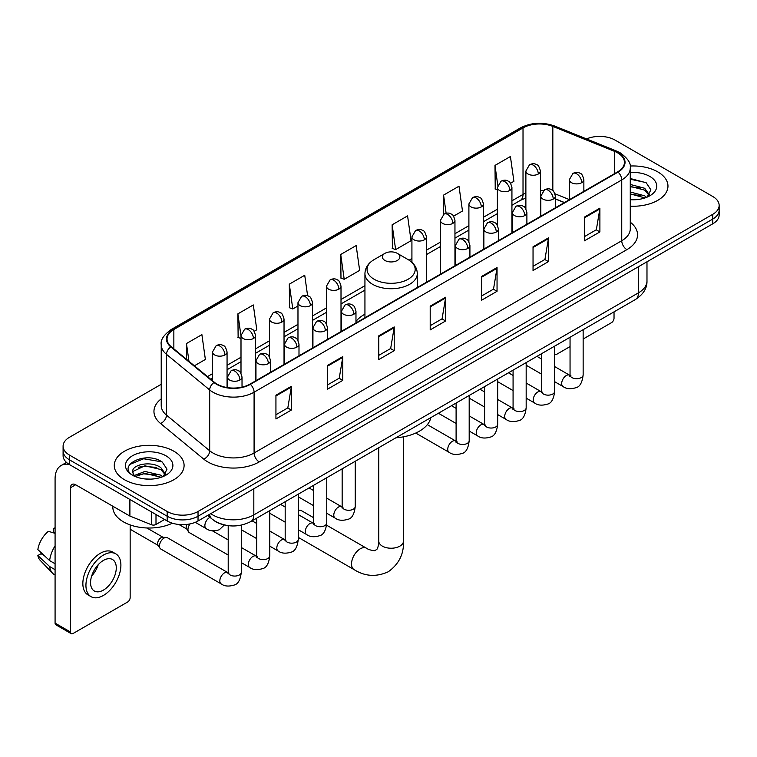 <?xml version="1.0" encoding="UTF-8"?>
<svg xmlns="http://www.w3.org/2000/svg" width="757" height="757" viewBox="0 0 757 757"><rect width="100%" height="100%" fill="white"/><g stroke="black" fill="none" stroke-linecap="round" stroke-linejoin="round"><path stroke-width="1.14" d="M364.94 314.212A38.541 22.256 0 0 0 355.97 321.413M564.353 202.621L555.383 198.996M222.596 524.478A21.821 12.595 180 0 1 213.786 520.352M161.222 384.301L69.483 437.272A21.821 12.595 0 0 0 63.096 446.176L63.096 455.676A21.821 12.595 0 0 0 69.483 464.58L167.183 520.986A21.821 12.595 0 0 0 198.031 520.986L712.763 223.817A21.821 12.595 0 0 0 719.15 214.912L719.15 210.162A21.821 12.595 0 0 1 712.763 219.066A21.821 12.595 0 0 0 719.15 210.162L719.15 205.412A21.821 12.595 0 0 0 712.763 196.498L615.062 140.092A21.821 12.595 0 0 0 586.543 138.928M63.096 446.176A21.821 12.595 0 0 0 69.483 455.08L167.183 511.486A21.821 12.595 0 0 0 198.031 511.486L198.031 516.236L712.763 219.066L198.031 516.236A21.821 12.595 0 0 1 167.183 516.236A21.821 12.595 0 0 0 198.031 516.236L198.031 520.986M69.483 455.08L69.483 459.83L167.183 516.236L69.483 459.83A21.821 12.595 0 0 1 63.096 450.926A21.821 12.595 0 0 0 69.483 459.83L69.483 464.58M657.738 171.858A34.907 20.155 0 0 0 630.127 166.029A34.907 20.155 0 0 1 657.738 171.858A34.907 20.155 0 0 1 667.967 186.108A34.907 20.155 0 0 0 657.738 171.858M173.864 451.219A34.907 20.155 0 0 0 135.825 446.857A34.907 20.155 0 0 0 114.279 465.47A34.907 20.155 0 0 0 124.498 479.72A34.907 20.155 0 0 0 162.547 484.092A34.907 20.155 0 0 0 184.093 465.47A34.907 20.155 0 0 0 173.864 451.219A34.907 20.155 0 0 0 135.825 446.857A34.907 20.155 0 0 0 114.279 465.47A34.907 20.155 0 0 0 124.498 479.72A34.907 20.155 0 0 0 162.547 484.092A34.907 20.155 0 0 0 184.093 465.47A34.907 20.155 0 0 0 173.864 451.219M617.627 152.857A23.268 13.437 180 0 1 624.449 162.358A23.268 13.437 180 0 1 617.627 171.858L249.971 384.13A23.268 13.437 180 0 1 214.449 382.332L171.252 346.715A23.268 13.437 180 0 1 167.042 339.004A23.268 13.437 180 0 1 173.855 329.503L523.021 127.914A23.268 13.437 180 0 1 552.828 126.41L614.523 151.353A23.268 13.437 180 0 1 617.627 152.857M618.043 152.621A23.855 13.768 0 0 0 614.854 151.078L553.159 126.135A23.855 13.768 0 0 0 522.614 127.678L173.448 329.267A23.855 13.768 0 0 0 170.779 346.905L213.976 382.522A23.855 13.768 0 0 0 250.378 384.367L618.043 172.094A23.855 13.768 0 0 0 618.043 152.621M275.936 395.201L275.936 418.952L291.36 410.048L291.36 386.297L275.936 395.201M275.936 414.741L287.821 407.881L291.303 387.082A5.819 3.359 -120 0 0 291.36 386.297M287.717 407.938L291.36 410.048M327.355 365.517L327.355 389.268L342.789 380.355L342.789 356.604L327.355 365.517M327.355 385.048L339.24 378.188L342.722 357.399A5.819 3.359 -120 0 0 342.789 356.604M339.136 378.254L342.789 380.355M378.784 335.824L378.784 359.575L394.208 350.671L394.208 326.92L378.784 335.824M378.784 355.364L390.659 348.504L394.142 327.705A5.819 3.359 -120 0 0 394.208 326.92M390.555 348.561L394.208 350.671M584.461 217.079L584.461 240.821L599.894 231.916L599.894 208.166L584.461 217.079M584.461 236.61L596.346 229.75L599.828 208.96A5.819 3.359 -120 0 0 599.894 208.166M596.242 229.816L599.894 231.916M533.042 246.763L533.042 270.514L548.465 261.61L548.465 237.859L533.042 246.763M533.042 266.303L544.926 259.443L548.409 238.644A5.819 3.359 -120 0 0 548.465 237.859M544.822 259.5L548.465 261.61M481.622 276.447L481.622 300.198L497.046 291.294L497.046 267.543L481.622 276.447M481.622 295.987L493.507 289.127L496.989 268.328A5.819 3.359 -120 0 0 497.046 267.543M493.403 289.183L497.046 291.294M430.203 306.14L430.203 329.891L445.627 320.977L445.627 297.236L430.203 306.14M430.203 325.671L442.079 318.811L445.561 298.021A5.819 3.359 -120 0 0 445.627 297.236M441.974 318.877L445.627 320.977M630.269 206.197A34.907 20.155 0 0 0 667.967 186.108A34.907 20.155 0 0 1 630.269 206.197M198.031 511.486L712.763 214.316A21.821 12.595 0 0 0 719.15 205.412M254.172 331.282L256.793 329.768L253.311 304.948L237.887 313.852L238.133 337.461M194.398 365.792L205.374 359.452L201.892 334.641L186.468 343.546L186.468 359.253M392.145 224.791L395.627 249.611L411.06 240.707L407.578 215.887L392.145 224.791L392.4 248.4M453.585 216.152L462.48 211.014L458.997 186.203L443.574 195.107L443.574 214.401M510.559 183.26L513.899 181.33L510.417 156.51L494.993 165.414L495.239 189.023M307.607 295.76L304.73 275.264L289.306 284.168L289.553 307.777M340.726 254.484L344.208 279.295L359.641 270.391L356.159 245.571L340.726 254.484L340.981 278.084M344.208 279.295L340.726 277.999M395.627 249.611L392.145 248.305M443.574 195.107L446.119 213.294M497.387 189.827L494.993 188.928M494.993 165.414L497.765 185.191M289.306 284.168L292.789 308.988L297.974 305.989M292.789 308.988L289.306 307.683M241 338.53L237.887 337.367M237.887 313.852L241 336.051M186.468 343.546L188.957 361.307M630.269 199.545L634.593 199.772M630.269 192.004L644.68 195.808L646.601 197.34M630.269 193.896L645.021 197.927M630.269 184.462L644.68 188.266L649.402 194.786M630.269 186.354L644.68 190.149L649.023 195.278M630.269 199.706A23.704 13.683 0 0 0 649.818 195.789A23.704 13.683 0 0 0 649.818 176.428A23.704 13.683 0 0 0 630.269 172.52M647.159 197.113L650.878 189.818L646.175 182.74L630.269 178.501M630.269 179.239L645.853 182.522M630.269 186.78L640.611 188.067M630.269 194.322L640.611 195.609M554.654 353.831A3.634 2.101 120 0 0 555.136 354.323A3.634 2.101 120 0 0 556.953 354.144L570.049 346.583M583.145 339.022L611.457 322.681A3.634 2.101 120 0 0 614.031 318.224L614.031 311.856M384.953 260.474A8.724 5.034 0 0 0 397.293 260.474A8.724 5.034 0 0 0 397.293 253.349L408.127 259.604A24.054 13.881 0 0 1 408.127 279.248A24.054 13.881 0 0 1 374.119 279.248A24.054 13.881 0 0 1 374.119 259.604C368.195 263.124 365.139 267.798 364.94 273.627A26.183 15.112 0 0 0 372.605 284.31A26.183 15.112 0 0 0 401.144 287.584A26.183 15.112 0 0 0 417.296 273.627C417.107 267.798 414.051 263.124 408.127 259.604L397.293 253.349A8.724 5.034 0 0 0 384.953 253.349A8.724 5.034 0 0 0 384.953 260.474M395.93 437.783A39.998 23.088 0 0 0 430.828 417.627M313.663 517.722L301.655 510.786A12.358 7.135 120 0 0 298.267 510.322M228.207 555.051L189.307 532.597A6.548 3.776 -60 0 1 188.493 531.783A6.548 3.776 -60 0 1 187.954 529.597A6.548 3.776 -60 0 1 190.045 523.92M188.493 531.783L186.544 528.66A4.731 2.725 -60 0 1 186.156 527.08A4.731 2.725 -60 0 1 186.79 524.44M159.472 546.043A6.548 3.776 -60 0 1 164.099 538.028A6.548 3.776 -60 0 1 166.256 537.404A6.548 3.776 -60 0 1 167.373 537.707L227.734 572.557A6.548 3.776 -60 0 0 224.753 572.727A6.548 3.776 -60 0 0 224.469 572.888A6.548 3.776 -60 0 0 220.192 578.651A6.548 3.776 -60 0 0 221.195 583.893L160.825 549.043A6.548 3.776 -60 0 1 160.001 548.238A6.548 3.776 -60 0 1 159.472 546.043M160.001 548.238L158.052 545.106A4.731 2.725 -60 0 1 157.664 543.526A4.731 2.725 -60 0 1 161.014 537.735A4.731 2.725 -60 0 1 162.575 537.281L166.256 537.404M155.999 514.533L155.999 524.478L164.61 519.501M69.237 464.438A29.088 16.796 -120 0 0 61.109 465.517A29.088 16.796 -120 0 0 55.081 478.831L55.081 623.115L70.515 632.019L70.515 487.735A7.277 4.201 60 0 1 72.019 484.414A7.277 4.201 60 0 1 75.653 484.773L129.419 515.81L129.419 499.185M70.515 632.019A3.634 2.101 120 0 0 71.262 633.685L55.838 624.78A3.634 2.101 -60 0 1 55.081 623.115M71.262 633.685A3.634 2.101 120 0 0 73.079 633.505L127.583 602.042A3.634 2.101 120 0 0 130.157 597.585L130.157 524.923M155.999 524.478A3.634 2.101 180 0 1 151.343 524.715L129.901 516.047A3.634 2.101 180 0 1 129.419 515.81M103.416 590.1A18.177 10.494 120 0 0 115.301 574.08A18.177 10.494 120 0 0 112.509 559.518A18.177 10.494 120 0 0 103.416 560.417A18.177 10.494 120 0 0 91.54 576.437A18.177 10.494 120 0 0 94.332 590.999A18.177 10.494 120 0 0 103.416 590.1M91.673 576.011A18.177 10.494 120 0 0 98.202 564.713M55.081 528.812L53.539 528.348L53.539 531.991L55.081 532.89M115.783 553.85L112.698 552.061A24.726 14.279 120 0 0 100.331 553.291A24.726 14.279 120 0 0 84.178 575.074A24.726 14.279 120 0 0 87.973 594.888L91.058 596.667A24.726 14.279 120 0 0 103.416 595.447A24.726 14.279 120 0 0 119.568 573.664A24.726 14.279 120 0 0 115.783 553.85A24.726 14.279 120 0 0 103.416 555.07A24.726 14.279 120 0 0 87.263 576.862A24.726 14.279 120 0 0 91.058 596.667M55.081 545.806A23.997 13.853 120 0 0 49.621 560.596L37.85 549.582A18.906 10.92 120 0 1 48.401 531.31L55.081 533.344M55.081 563.747L49.621 560.596M44.218 555.543L41.01 553.698L37.85 555.524L49.621 566.539L55.081 569.69M49.621 566.539A23.997 13.853 120 0 0 52.583 573.238A23.997 13.853 120 0 0 54.4 574.667L55.081 575.065M55.081 527.913A18.906 10.92 120 0 0 53.539 528.348M37.85 555.524A18.906 10.92 120 0 0 40.083 560.227L52.583 573.238M112.821 506.234L112.821 507.039A36.364 20.988 0 0 0 123.476 521.876A36.364 20.988 0 0 0 172.369 523.201M145.24 478.973L150.728 479.134M134.349 475.491L144.928 471.45L160.806 475.169L162.727 476.702M135.323 476.503L144.928 473.343L161.146 477.288M134.509 476.219L132.816 472.245A16.436 9.491 0 0 0 135.465 476.636M165.528 474.147L160.806 467.627C150.936 460.265 130.639 464.807 132.816 472.245L132.749 471.516M132.853 472.472L133.308 471.251L144.928 465.801L160.806 469.51L165.158 474.639M163.285 476.475L167.004 469.179L162.301 462.101C145.675 450.15 116.114 465.905 133.185 475.557L134.027 476.077M165.944 455.79A23.704 13.683 0 0 0 132.418 455.79A23.704 13.683 0 0 0 132.418 475.15A23.704 13.683 0 0 0 165.944 475.15A23.704 13.683 0 0 0 165.944 455.79M129.712 464.476L143.641 458.77L161.989 461.884M138.408 467.258L143.641 466.312L156.737 467.429M138.408 474.8L143.641 473.854L156.737 474.97M210.739 513.653A29.088 16.796 0 0 0 212.689 514.902A29.088 16.796 0 0 0 253.822 514.902L638.454 292.836A29.088 16.796 0 0 0 646.98 280.961C647.188 288.18 643.346 294.359 635.445 299.498L250.813 521.564A14.544 8.393 60 0 0 253.822 514.902L253.822 488.776M638.454 266.71L638.454 292.836A14.544 8.393 60 0 1 635.445 299.498M209.557 514.334A14.544 9.727 129.5 0 0 212.092 519.065L207.673 515.422M712.763 223.817L712.763 214.316M167.183 520.986L167.183 511.486M630.269 222.198A36.364 20.988 180 0 1 626.891 249.64L259.225 461.912A7.277 4.201 60 0 1 254.087 453.008L621.743 240.735A29.088 16.796 0 0 0 630.269 228.86L630.269 168.063A29.088 16.796 180 0 1 621.743 179.939A7.277 4.201 -120 0 0 618.043 172.094M259.225 461.912A36.364 20.988 180 0 1 207.806 461.912A36.364 20.988 180 0 1 203.728 459.111L160.531 423.485A36.364 20.988 180 0 1 161.222 398.854M212.944 453.008A29.088 16.796 0 0 0 254.087 453.008L254.087 392.202A29.088 16.796 180 0 1 209.689 389.959L166.483 354.342A29.088 16.796 180 0 1 161.222 344.709L161.222 405.506A29.088 16.796 0 0 0 166.483 415.139L209.689 450.765A29.088 16.796 0 0 0 212.944 453.008M630.269 168.063C631.234 163.512 627.894 158.45 620.238 152.857L616.416 151.003A7.277 3.407 112 0 0 614.854 151.078M616.416 151.003L554.72 126.059C542.674 121.792 531.234 122.416 520.419 127.914A7.277 4.201 60 0 1 522.614 127.678M173.448 329.267A7.277 4.201 -120 0 0 171.252 329.503C163.701 334.925 160.361 339.997 161.222 344.709M170.779 346.905A7.277 4.864 129.5 0 0 166.483 354.342L166.483 415.139A7.277 4.864 -50.5 0 1 160.531 423.485M554.72 126.059A7.277 3.407 112 0 0 553.159 126.135M213.976 382.522A7.277 4.864 129.5 0 0 209.689 389.959L209.689 450.765A7.277 4.864 -50.5 0 1 203.728 459.111M250.378 384.367A7.277 4.201 60 0 1 254.087 392.202L621.743 179.939L621.743 240.735A7.277 4.201 60 0 0 626.891 249.64M173.855 329.503L173.855 348.863M614.523 151.353L614.523 173.656M552.828 126.41L552.828 190.613M569.321 199.583L554.985 193.792M543.327 190.669A23.268 13.437 0 0 0 540.422 190.499M525.878 193.016A23.268 13.437 0 0 0 523.021 194.417L511.931 200.823M523.021 127.914L523.021 194.417A13.087 7.561 60 0 1 520.314 200.406L511.931 205.251M497.387 209.216L483.439 217.268M468.895 225.671L454.957 233.714M440.413 242.117L426.465 250.16M411.922 258.563L409.092 260.2M364.94 285.682L341.01 299.507M326.466 307.9L312.518 315.953M297.974 324.346L284.036 332.399M269.492 340.792L255.544 348.845M241 357.247L227.062 365.29M212.509 373.693L207.494 376.589M555.43 198.854A13.087 6.132 -68 0 1 555.383 198.836L564.504 202.526M430.203 306.888L445.561 298.021M481.622 277.204L496.989 268.328M533.042 247.511L548.409 238.644M584.461 217.827L599.828 208.96M378.784 336.581L394.142 327.705M327.355 366.265L342.722 357.399M275.936 395.958L291.303 387.082M403.481 436.817L403.481 541.094A12.358 7.135 180 0 1 399.866 546.138A12.358 7.135 180 0 1 382.38 546.138A12.358 7.135 180 0 1 378.755 541.094C378.945 541.993 378.434 547.169 376.863 549.412L374.601 550.717C370.864 550.301 368.148 549.468 366.445 548.2L326.627 525.207M403.481 541.094C404.011 553.887 398.939 564.107 388.265 571.772C376.305 577.184 364.912 576.465 354.087 569.605A12.358 7.135 -60 0 1 352.194 559.707A12.358 7.135 -60 0 1 360.266 548.806A12.358 7.135 -60 0 1 366.445 548.2M581.736 182.664A7.277 4.201 0 0 0 583.865 179.693C582.72 175.492 581.565 173.429 580.42 173.514C578.31 172.028 575.822 171.99 572.964 173.4A7.277 4.201 60 0 1 576.597 173.76A7.277 4.201 -120 0 1 581.736 182.664A7.277 4.201 0 0 1 571.459 182.664A7.277 4.201 0 0 1 569.321 179.693L572.964 173.4M554.654 381.689L563.038 386.534A6.548 3.776 -60 0 1 562.035 381.291A6.548 3.776 -60 0 1 566.312 375.519A6.548 3.776 -60 0 1 566.605 375.358A6.548 3.776 -60 0 1 569.586 375.198L554.654 366.577M570.428 375.86L569.841 376.343L570.049 374.923A6.548 3.776 -0 0 0 571.97 377.601A6.548 3.776 -0 0 0 580.922 377.762A6.548 3.776 -0 0 0 583.145 374.923C582.247 382.531 579.89 386.77 576.077 387.66C570.608 389.325 566.264 388.947 563.038 386.534M553.253 199.11A7.277 4.201 0 0 0 555.383 196.148C554.228 191.937 553.083 189.875 551.929 189.96C549.828 188.474 547.339 188.436 544.472 189.846A7.277 4.201 60 0 1 548.106 190.206A7.277 4.201 -120 0 1 553.253 199.11A7.277 4.201 0 0 1 542.968 199.11A7.277 4.201 0 0 1 540.839 196.148L544.472 189.846M526.172 398.135L534.556 402.979A6.548 3.776 -60 0 1 533.553 397.737A6.548 3.776 -60 0 1 537.83 391.965A6.548 3.776 -60 0 1 538.113 391.814A6.548 3.776 -60 0 1 541.094 391.643L526.172 383.023M541.936 392.306L541.359 392.788L541.567 391.369A6.548 3.776 -0 0 0 543.479 394.047A6.548 3.776 -0 0 0 552.44 394.208A6.548 3.776 -0 0 0 554.654 391.369C553.755 398.977 551.408 403.216 547.595 404.106C542.126 405.771 537.773 405.392 534.556 402.979M524.762 215.556A7.277 4.201 0 0 0 526.891 212.594C525.746 208.383 524.592 206.32 523.447 206.406C521.336 204.92 518.848 204.882 515.99 206.292A7.277 4.201 60 0 1 519.624 206.652A7.277 4.201 -120 0 1 524.762 215.556A7.277 4.201 0 0 1 514.476 215.556A7.277 4.201 0 0 1 512.347 212.594L515.99 206.292M497.68 414.581L506.064 419.425A6.548 3.776 -60 0 1 505.061 414.183A6.548 3.776 -60 0 1 509.338 408.411A6.548 3.776 -60 0 1 509.631 408.26A6.548 3.776 -60 0 1 512.612 408.089L497.68 399.469M513.454 408.752L512.868 409.234L513.076 407.824A6.548 3.776 -0 0 0 514.997 410.493A6.548 3.776 -0 0 0 523.948 410.654A6.548 3.776 -0 0 0 526.172 407.824C525.273 415.423 522.917 419.662 519.103 420.551C513.634 422.217 509.291 421.838 506.064 419.425M496.28 232.011A7.277 4.201 0 0 0 498.409 229.04C497.254 224.829 496.1 222.776 494.955 222.851C492.854 221.366 490.366 221.328 487.499 222.738A7.277 4.201 60 0 1 491.132 223.097A7.277 4.201 -120 0 1 496.28 232.011A7.277 4.201 0 0 1 485.994 232.011A7.277 4.201 0 0 1 483.865 229.04L487.499 222.738M469.189 431.036L477.582 435.871A6.548 3.776 -60 0 1 476.579 430.629A6.548 3.776 -60 0 1 480.846 424.857A6.548 3.776 -60 0 1 481.14 424.705A6.548 3.776 -60 0 1 484.12 424.535L469.189 415.915M484.963 425.197L484.376 425.68L484.594 424.27A6.548 3.776 -0 0 0 486.505 426.939A6.548 3.776 -0 0 0 495.466 427.099A6.548 3.776 -0 0 0 497.68 424.27C496.781 431.868 494.425 436.117 490.621 437.007C485.152 438.663 480.799 438.294 477.582 435.871M467.788 248.457A7.277 4.201 0 0 0 469.917 245.486C468.763 241.284 467.618 239.221 466.473 239.297C464.363 237.812 461.874 237.774 459.016 239.184A7.277 4.201 60 0 1 462.65 239.543A7.277 4.201 -120 0 1 467.788 248.457A7.277 4.201 0 0 1 457.502 248.457A7.277 4.201 0 0 1 455.373 245.486L459.016 239.184M415.725 433.061L449.09 452.317A6.548 3.776 -60 0 1 448.087 447.075A6.548 3.776 -60 0 1 452.364 441.312A6.548 3.776 -60 0 1 452.658 441.151A6.548 3.776 -60 0 1 455.638 440.981L427.345 424.649M456.48 441.643L455.894 442.126L456.102 440.716A6.548 3.776 -0 0 0 458.023 443.384A6.548 3.776 -0 0 0 466.974 443.545A6.548 3.776 -0 0 0 469.189 440.716C468.299 448.314 465.943 452.563 462.13 453.452C456.66 455.108 452.317 454.739 449.09 452.317M353.841 314.24A7.277 4.201 0 0 0 355.97 311.269C354.815 307.068 353.67 305.005 352.516 305.09C350.415 303.604 347.927 303.566 345.06 304.976A7.277 4.201 60 0 1 348.703 305.336A7.277 4.201 -120 0 1 353.841 314.24A7.277 4.201 0 0 1 343.555 314.24A7.277 4.201 0 0 1 341.426 311.269L345.06 304.976M326.759 513.265L335.143 518.11A6.548 3.776 -60 0 1 334.14 512.868A6.548 3.776 -60 0 1 338.417 507.095A6.548 3.776 -60 0 1 338.701 506.935A6.548 3.776 -60 0 1 341.691 506.774L326.759 498.153M342.533 507.436L341.946 507.919L342.155 506.499A6.548 3.776 -0 0 0 344.066 509.177A6.548 3.776 -0 0 0 353.027 509.338A6.548 3.776 -0 0 0 355.241 506.499C354.342 514.107 351.996 518.346 348.182 519.236C342.713 520.901 338.37 520.523 335.143 518.11M325.349 330.686A7.277 4.201 0 0 0 327.488 327.724C326.333 323.513 325.179 321.451 324.034 321.536C321.924 320.05 319.445 320.012 316.577 321.422A7.277 4.201 60 0 1 320.211 321.782A7.277 4.201 -120 0 1 325.349 330.686A7.277 4.201 0 0 1 315.073 330.686A7.277 4.201 0 0 1 312.934 327.724L316.577 321.422M298.267 529.711L306.651 534.556A6.548 3.776 -60 0 1 305.648 529.313A6.548 3.776 -60 0 1 309.925 523.541A6.548 3.776 -60 0 1 310.219 523.39A6.548 3.776 -60 0 1 313.199 523.219L298.267 514.599M314.041 523.882L313.455 524.364L313.663 522.945A6.548 3.776 -0 0 0 315.584 525.623A6.548 3.776 -0 0 0 324.535 525.784A6.548 3.776 -0 0 0 326.759 522.945C325.86 530.553 323.504 534.792 319.691 535.682C314.221 537.347 309.878 536.968 306.651 534.556M296.867 347.132A7.277 4.201 0 0 0 298.996 344.17C297.842 339.959 296.697 337.896 295.542 337.982C293.442 336.496 290.953 336.458 288.086 337.868A7.277 4.201 60 0 1 291.719 338.228A7.277 4.201 -120 0 1 296.867 347.132A7.277 4.201 0 0 1 286.581 347.132A7.277 4.201 0 0 1 284.452 344.17L288.086 337.868M269.785 546.157L278.169 551.001A6.548 3.776 -60 0 1 277.166 545.759A6.548 3.776 -60 0 1 281.443 539.987A6.548 3.776 -60 0 1 281.727 539.836A6.548 3.776 -60 0 1 284.708 539.665L269.785 531.045M285.55 540.328L284.973 540.81L285.181 539.4A6.548 3.776 -0 0 0 287.092 542.069A6.548 3.776 -0 0 0 296.053 542.23A6.548 3.776 -0 0 0 298.267 539.4C297.369 546.999 295.022 551.238 291.208 552.127C285.739 553.793 281.396 553.414 278.169 551.001M268.375 363.587A7.277 4.201 0 0 0 270.504 360.616C269.36 356.405 268.205 354.352 267.06 354.427C264.95 352.942 262.461 352.904 259.604 354.314A7.277 4.201 60 0 1 263.237 354.673A7.277 4.201 -120 0 1 268.375 363.587A7.277 4.201 0 0 1 258.09 363.587A7.277 4.201 0 0 1 255.961 360.616L259.604 354.314M241.294 562.612L249.678 567.447A6.548 3.776 -60 0 1 248.675 562.205A6.548 3.776 -60 0 1 252.952 556.433A6.548 3.776 -60 0 1 253.245 556.281A6.548 3.776 -60 0 1 256.226 556.111L241.294 547.491M257.068 556.774L256.481 557.256L256.689 555.846A6.548 3.776 -0 0 0 258.61 558.515A6.548 3.776 -0 0 0 267.562 558.675A6.548 3.776 -0 0 0 269.785 555.846C268.886 563.445 266.53 567.693 262.717 568.583C257.248 570.239 252.904 569.87 249.678 567.447M239.893 380.033A7.277 4.201 0 0 0 242.022 377.062C240.868 372.86 239.723 370.798 238.569 370.873C236.468 369.388 233.979 369.35 231.112 370.76A7.277 4.201 60 0 1 234.746 371.119A7.277 4.201 -120 0 1 239.893 380.033A7.277 4.201 0 0 1 229.608 380.033A7.277 4.201 0 0 1 227.479 377.062L231.112 370.76M228.576 573.219L227.999 573.702L228.207 572.292A6.548 3.776 -0 0 0 230.119 574.96A6.548 3.776 -0 0 0 239.08 575.121A6.548 3.776 -0 0 0 241.294 572.292C240.395 579.89 238.039 584.139 234.235 585.029C228.765 586.684 224.413 586.315 221.195 583.893M538.284 174.025A7.277 4.201 0 0 0 540.422 171.054C539.268 166.852 538.113 164.789 536.968 164.875C534.858 163.389 532.379 163.351 529.512 164.761A7.277 4.201 60 0 1 533.146 165.121A7.277 4.201 -120 0 1 538.284 174.025A7.277 4.201 0 0 1 528.008 174.025A7.277 4.201 0 0 1 525.878 171.054L529.512 164.761M509.802 190.471A7.277 4.201 0 0 0 511.931 187.509C510.776 183.298 509.631 181.235 508.477 181.32C506.376 179.835 503.888 179.797 501.02 181.207A7.277 4.201 60 0 1 504.664 181.566A7.277 4.201 -120 0 1 509.802 190.471A7.277 4.201 0 0 1 499.516 190.471A7.277 4.201 0 0 1 497.387 187.509L501.02 181.207M481.31 206.916A7.277 4.201 0 0 0 483.439 203.955C482.294 199.744 481.14 197.681 479.995 197.766C477.885 196.281 475.396 196.243 472.538 197.653A7.277 4.201 60 0 1 476.172 198.012A7.277 4.201 -120 0 1 481.31 206.916A7.277 4.201 0 0 1 471.034 206.916A7.277 4.201 0 0 1 468.895 203.955L472.538 197.653M452.828 223.372A7.277 4.201 0 0 0 454.957 220.401C453.803 216.19 452.658 214.136 451.503 214.212C449.403 212.726 446.914 212.689 444.047 214.099A7.277 4.201 60 0 1 447.68 214.458A7.277 4.201 -120 0 1 452.828 223.372A7.277 4.201 0 0 1 442.542 223.372A7.277 4.201 0 0 1 440.413 220.401L444.047 214.099M424.336 239.818A7.277 4.201 0 0 0 426.465 236.846C425.32 232.645 424.166 230.582 423.021 230.658C420.911 229.172 418.422 229.134 415.565 230.544A7.277 4.201 60 0 1 419.198 230.904A7.277 4.201 -120 0 1 424.336 239.818A7.277 4.201 0 0 1 414.051 239.818A7.277 4.201 0 0 1 411.922 236.846L415.565 230.544M338.881 289.155A7.277 4.201 0 0 0 341.01 286.184C339.855 281.983 338.701 279.92 337.556 279.995C335.446 278.519 332.966 278.481 330.099 279.891A7.277 4.201 60 0 1 333.733 280.251A7.277 4.201 -120 0 1 338.881 289.155A7.277 4.201 0 0 1 328.595 289.155A7.277 4.201 0 0 1 326.466 286.184L330.099 279.891M310.389 305.601A7.277 4.201 0 0 0 312.518 302.63C311.364 298.428 310.219 296.365 309.064 296.451C306.964 294.965 304.475 294.927 301.608 296.337A7.277 4.201 60 0 1 305.251 296.697A7.277 4.201 -120 0 1 310.389 305.601A7.277 4.201 0 0 1 300.103 305.601A7.277 4.201 0 0 1 297.974 302.63L301.608 296.337M281.907 322.047A7.277 4.201 0 0 0 284.036 319.085C282.881 314.874 281.727 312.811 280.582 312.896C278.472 311.411 275.993 311.373 273.126 312.783A7.277 4.201 60 0 1 276.759 313.143A7.277 4.201 -120 0 1 281.907 322.047A7.277 4.201 0 0 1 271.621 322.047A7.277 4.201 0 0 1 269.492 319.085L273.126 312.783M253.415 338.493A7.277 4.201 0 0 0 255.544 335.531C254.39 331.32 253.245 329.257 252.09 329.342C249.99 327.857 247.501 327.819 244.634 329.229A7.277 4.201 60 0 1 248.277 329.588A7.277 4.201 -120 0 1 253.415 338.493A7.277 4.201 0 0 1 243.129 338.493A7.277 4.201 0 0 1 241 335.531L244.634 329.229M224.924 354.948A7.277 4.201 0 0 0 227.062 351.977C225.908 347.766 224.753 345.712 223.608 345.788C221.498 344.303 219.019 344.265 216.152 345.675A7.277 4.201 60 0 1 219.785 346.034A7.277 4.201 -120 0 1 224.924 354.948A7.277 4.201 0 0 1 214.647 354.948A7.277 4.201 0 0 1 212.509 351.977L216.152 345.675M224.394 524.951L219.265 529.777C213.796 531.442 209.452 531.064 206.226 528.651A6.548 3.776 -60 0 1 204.873 525.651A6.548 3.776 -60 0 1 209.793 517.476A6.548 3.776 -60 0 1 210.03 517.362M70.515 487.735L75.653 484.773M129.901 499.469L129.901 516.047M151.343 524.715L151.343 511.846M250.813 521.564C239.108 527.44 227.403 527.44 215.698 521.564L212.092 519.065M646.98 280.961L646.98 261.79M520.419 127.914L171.252 329.503M525.878 198.012L520.314 200.406M497.387 213.644L483.439 221.697M468.895 230.09L454.957 238.143M440.413 246.545L426.465 254.589M364.94 290.111L341.01 303.935M326.466 312.329L312.518 320.381M297.974 328.775L284.036 336.827M269.492 345.22L255.544 353.273M241 361.666L227.062 369.719M212.509 378.122L210.645 379.191M555.136 354.323L554.654 354.049M354.087 569.605L298.267 537.385M417.296 287.518L417.296 273.627M364.94 317.751L364.94 273.627M384.953 253.349L374.119 259.604M378.755 447.69L378.755 541.094M570.91 375.718L569.586 375.198M583.145 329.692L583.145 374.923M583.865 191.351L583.865 179.693M541.567 374.138L526.172 365.243M570.049 337.253L570.049 374.923M569.321 199.753L569.321 179.693M541.567 359.017L536.959 356.358M542.428 392.164L541.094 391.643M554.654 346.138L554.654 391.369M555.383 207.797L555.383 196.148M513.076 390.584L497.68 381.689M541.567 353.699L541.567 391.369M540.839 216.199L540.839 196.148M513.076 375.463L508.467 372.804M513.937 408.619L512.612 408.089M526.172 362.584L526.172 407.824M526.891 224.242L526.891 212.594M484.594 407.029L469.189 398.135M513.076 370.145L513.076 407.824M512.347 232.645L512.347 212.594M484.594 391.908L479.985 389.249M485.455 425.065L484.12 424.535M497.68 379.03L497.68 424.27M498.409 240.688L498.409 229.04M456.102 423.475L438.407 413.256M484.594 386.59L484.594 424.27M483.865 249.091L483.865 229.04M456.102 408.364L451.494 405.695M456.963 441.511L455.638 440.981M469.189 395.485L469.189 440.716M469.917 257.143L469.917 245.486M456.102 403.036L456.102 440.716M455.373 265.537L455.373 245.486M343.016 507.294L341.691 506.774M355.241 461.268L355.241 506.499M355.97 322.927L355.97 311.269M313.663 505.714L298.267 496.819M342.155 468.829L342.155 506.499M341.426 331.329L341.426 311.269M313.663 490.593L309.055 487.934M314.524 523.74L313.199 523.219M326.759 477.714L326.759 522.945M327.488 339.373L327.488 327.724M285.181 522.16L269.785 513.265M313.663 485.275L313.663 522.945M312.934 347.775L312.934 327.724M285.181 507.039L280.573 504.38M286.042 540.195L284.708 539.665M298.267 494.16L298.267 539.4M298.996 355.818L298.996 344.17M256.689 538.606L241.294 529.711M285.181 501.721L285.181 539.4M284.452 364.221L284.452 344.17M256.689 523.484L252.081 520.825M257.55 556.641L256.226 556.111M269.785 510.606L269.785 555.846M270.504 372.264L270.504 360.616M178.917 524.497L186.78 529.039M256.689 518.167L256.689 555.846M255.961 380.667L255.961 360.616M228.207 539.94L212.405 530.818M229.068 573.087L227.734 572.557M241.294 525.14L241.294 572.292M242.022 387.13L242.022 377.062M130.157 529.238L158.289 545.485M228.207 525.642L228.207 572.292M227.479 387.603L227.479 377.062M146.896 527.989L163.02 537.29M540.422 216.436L540.422 171.054M525.878 208.875L525.878 171.054M511.931 232.882L511.931 187.509M497.387 225.321L497.387 187.509M483.439 249.327L483.439 203.955M468.895 241.767L468.895 203.955M454.957 265.783L454.957 220.401M440.413 274.176L440.413 220.401M426.465 282.229L426.465 236.846M411.922 262.348L411.922 236.846M341.01 331.566L341.01 286.184M326.466 324.005L326.466 286.184M312.518 348.012L312.518 302.63M297.974 340.451L297.974 302.63M284.036 364.458L284.036 319.085M269.492 356.897L269.492 319.085M255.544 380.903L255.544 335.531M241 373.343L241 335.531M227.062 387.537L227.062 351.977M206.226 528.651L195.287 522.33M212.509 380.733L212.509 351.977M61.109 465.517L66.474 462.413"/></g></svg>
